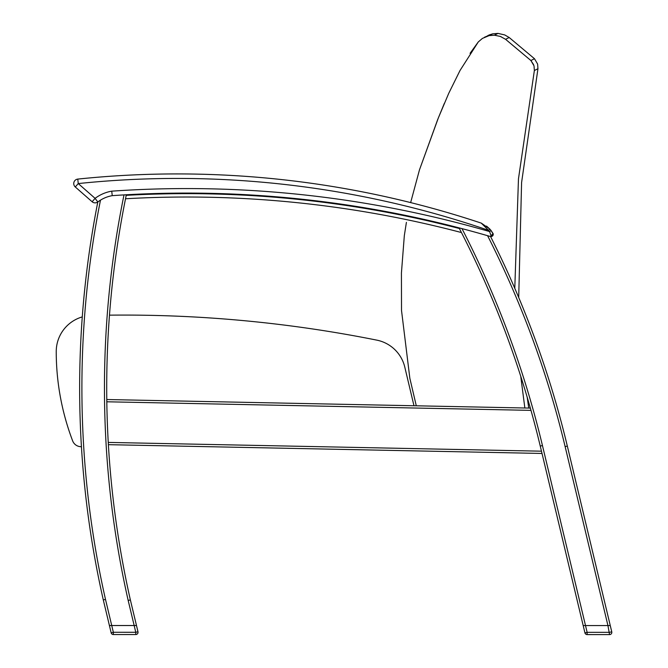 <?xml version="1.0" encoding="UTF-8"?>
<svg xmlns="http://www.w3.org/2000/svg" width="668" height="668" viewBox="0 0 668 668"><rect width="100%" height="100%" fill="white"/><g stroke="black" fill="none" stroke-linecap="round" stroke-linejoin="round"><path stroke-width="1" d="M413.976 405.743L404.808 367.175A36.089 36.089 0 0 0 376.785 340.129A1286.259 1286.259 0 0 0 109.477 315.162A961.143 961.143 0 0 1 126.219 195.34A961.143 961.143 0 0 1 126.336 194.772L124.006 194.897A1082.711 1082.711 0 0 0 112.266 195.649A33.726 33.726 0 0 0 97.82 201.953L98.597 201.377M82.273 316.908A36.089 36.089 0 0 0 56.237 351.568A251.318 251.318 0 0 0 72.612 440.78A9.026 9.026 0 0 0 81.078 446.692L81.438 446.692M100.793 199.941L100.484 200.133A33.726 33.726 0 0 0 97.82 201.953A33.726 33.726 0 0 1 112.266 195.649A33.726 33.726 0 0 0 100.484 200.133L97.82 201.953A961.143 961.143 0 0 0 103.298 599.931L111.155 632.813A2.255 2.255 0 0 0 111.397 633.423A2.255 2.255 0 0 1 111.155 632.813A2.255 2.255 0 0 0 113.351 634.55A2.255 2.255 0 0 1 111.155 632.813L113.351 632.287L111.731 625.524L109.41 625.524L111.731 625.524L105.494 599.421L103.298 599.931A961.143 961.143 0 0 1 97.82 201.953A33.726 33.726 0 0 1 112.266 195.649A33.726 33.726 0 0 0 97.82 201.953A33.726 33.726 0 0 1 112.266 195.649A1082.711 1082.711 0 0 1 490.379 236.505A1.804 1.804 0 0 0 490.446 236.522L490.446 236.522M99.29 200.901L100.25 200.275M125.826 194.797L126.336 194.772L125.826 194.797M542.024 453.455L108.383 444.671L542.024 453.455L108.383 444.671L108.249 442.416L541.481 451.184M138.025 632.078A2.255 2.255 0 0 0 137.967 631.769L137.09 628.095M486.529 226.085L489.886 229.124A23.906 23.906 0 0 1 491.022 230.468A23.906 23.906 0 0 0 489.886 229.124L488.55 230.335A22.094 22.094 0 0 1 489.602 231.579L491.047 235.679L493.151 233.683L491.022 230.468L489.602 231.579A1087.22 1087.22 0 0 0 111.723 191.165L112.157 194.805M112.032 193.753L111.932 192.918M222.903 194.246L226.51 194.371L222.903 194.246M370.381 212.75L373.662 213.326M370.824 209.393L374.381 210.011L370.824 209.393M301.652 199.749L299.949 199.565M310.62 200.742L312.223 200.934M141.532 197.978L144.864 197.845M141.257 194.597L144.864 194.455L141.257 194.597M111.731 625.524L134.159 625.524L135.779 632.295L113.351 632.287L113.351 634.55L135.779 634.55A2.255 2.255 0 0 0 137.984 631.769L135.779 632.295L135.779 634.55A2.255 2.255 0 0 0 137.967 631.769L136.481 625.524L134.159 625.524L136.489 625.524L130.369 599.931A961.143 961.143 0 0 1 126.336 194.772M492.232 236.221L490.562 236.547A961.143 961.143 0 0 1 567.324 446.082L565.128 446.608L607.947 625.574L610.268 625.574L567.324 446.082A961.143 961.143 0 0 0 490.562 236.555L487.59 235.695A1082.711 1082.711 0 0 0 461.98 228.631L459.05 227.863A961.143 961.143 0 0 1 540.253 446.074L584.934 632.863A2.255 2.255 0 0 0 587.13 634.592A2.255 2.255 0 0 1 584.934 632.863A2.255 2.255 0 0 0 587.13 634.592L587.13 634.592A2.255 2.255 0 0 1 584.934 632.863L587.13 632.337L585.51 625.574L583.189 625.574L584.934 632.863M126.219 195.34A1082.711 1082.711 0 0 1 459.384 228.514M489.586 236.272L490.028 236.405M106.813 401.785L106.78 399.531L530.342 408.106L530.985 410.369L106.813 401.785M463.383 228.999L462.365 228.732M124.006 194.897A963.398 963.398 0 0 0 128.172 600.44L130.369 599.931A961.143 961.143 0 0 1 106.78 399.531M461.463 232.556A1079.329 1079.329 0 0 0 125.526 198.763M307.739 199.849L306.303 199.69L307.739 199.849M437.198 222.427L440.012 223.104M493.226 234.677L492.692 235.821M490.562 236.547L492.575 235.946L493.251 234.259L491.022 230.468M491.047 235.679L490.379 236.505M489.886 229.124L481.377 223.162A1.804 1.804 0 0 0 481.261 223.112L488.55 230.335L481.261 223.112A963.173 963.173 0 0 0 77.78 179.091A4.509 4.509 0 0 0 75.275 186.965L92.126 201.744A4.509 4.509 0 0 0 97.82 201.953L95.098 198.354L78.248 183.575A958.655 958.655 0 0 1 488.55 230.335M607.938 625.574L609.558 634.6A2.255 2.255 0 0 0 611.746 631.819L609.558 632.337L587.13 632.337L587.13 634.592L609.567 634.6A2.255 2.255 0 0 0 611.763 631.819L610.26 625.574L585.51 625.574L542.449 445.556A963.398 963.398 0 0 0 461.98 228.631M109.41 625.524L111.155 632.813M487.815 35.571L492.717 33.826L497.994 33.4L504.699 34.92L509.183 37.508L534.492 58.734L530.893 60.521L533.607 64.637L530.893 60.521L534.016 65.865L534.367 70.507L518.468 178.849L514.786 288.317L518.468 178.849L534.367 70.507L537.957 68.721L521.591 182.531L518.702 297.51M520.731 376.234L524.856 407.989M448.737 93.328L460.035 70.466L448.737 93.328L460.035 70.466L448.737 93.328L438.375 117.852L444.362 103.331M460.035 70.466L478.271 41.959L470.063 53.323L478.271 41.959L482.405 38.41L489.101 35.629L494.37 35.204L489.101 35.629L492.725 33.826L486.212 36.481M501.084 36.723L500.282 36.406M527.186 397.176L528.739 408.073M404.324 235.654L401.426 273.012L401.518 310.47L401.426 273.003L404.324 235.654L406.403 222.361M437.916 118.929L419.471 169.856L410.645 202.596L419.479 169.831L438.375 117.852M407.705 215.847L407.597 216.39L407.705 215.847M497.852 33.475L494.37 35.204L489.101 35.629L494.37 35.204L500.282 36.406L505.567 39.303L530.893 60.521L534.492 58.734L530.893 60.521L533.607 64.637M530.893 60.521L534.492 58.734L537.615 64.078L537.957 68.721M505.567 39.303L509.033 37.575M416.289 405.793L409.843 378.272L401.518 310.47M311.071 200.792L312.415 200.951M534.367 70.507L518.468 178.849L514.786 288.317M478.271 41.959L470.063 53.323M487.882 35.538L492.717 33.826L488.943 35.037M410.645 202.596A963.173 963.173 0 0 0 77.78 179.091A4.509 4.509 0 0 0 75.275 186.965L92.126 201.744A4.509 4.509 0 0 0 95.24 202.863M135.788 634.55L113.36 634.55M137.984 631.769L136.489 625.524M587.139 634.6A2.255 2.255 0 0 1 586.613 634.533A2.255 2.255 0 0 0 587.139 634.6L609.567 634.6M611.763 631.819L610.268 625.574M487.59 235.695A958.881 958.881 0 0 1 565.128 446.608M540.253 446.074L542.449 445.556M128.172 600.44L134.168 625.524M105.494 599.421A958.881 958.881 0 0 1 100.484 200.133M77.78 179.091L78.248 183.575L75.275 186.965M92.126 201.744L95.098 198.354A38.235 38.235 0 0 1 111.723 191.165M493.026 235.32L491.723 236.472M490.746 236.581L491.189 236.581M492.976 235.42L493.251 234.259M484.442 37.258L492.725 33.826"/></g></svg>
